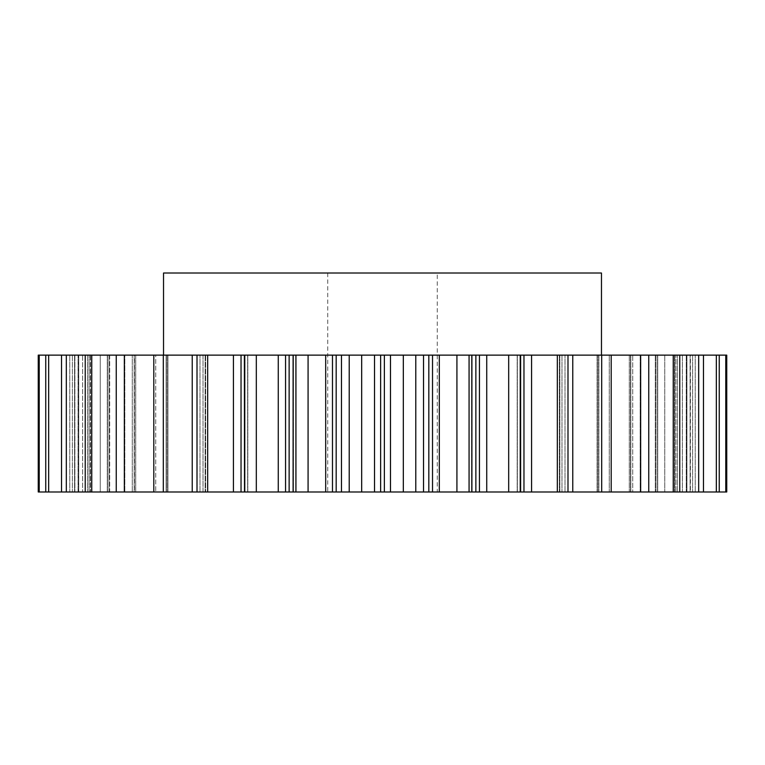 <?xml version="1.0" encoding="UTF-8"?>
<svg xmlns="http://www.w3.org/2000/svg" width="765" height="765" viewBox="0 0 765 765"><rect width="100%" height="100%" fill="white"/><g stroke="black" fill="none" stroke-linecap="round" stroke-linejoin="round"><path stroke-width="0.57" stroke-dasharray="3.83 2.87" d="M293.1 491.981L293.464 355.132L289.132 355.132L289.132 491.981L295.931 491.981L295.931 355.132L726.75 355.132L695.213 355.132L726.75 355.132L726.75 491.981L690.422 491.981L726.75 491.981L725.775 491.981L725.775 355.132M293.1 355.132L295.931 355.132M38.25 491.981L207.659 491.981L207.659 355.132L244.379 355.132L244.379 491.981L247.822 491.981L244.513 491.981L244.771 355.132L289.132 355.132M244.513 491.981L247.65 491.981L244.513 491.981L244.771 355.132M244.513 355.132L247.822 355.132L247.822 491.981L247.822 355.132L244.379 355.132M437.245 273.019L327.755 273.019L437.245 273.019L437.245 491.981L327.755 491.981L437.245 491.981M327.755 273.019L327.755 491.981M203.021 491.981L199.99 491.981L203.021 491.981L203.021 355.132L205.632 355.132L205.632 491.981L205.632 355.132L199.99 355.132L203.021 355.132L203.021 491.981M166.091 491.981L163.442 491.981L166.091 491.981L166.091 355.132L167.946 355.132L167.946 491.981L167.028 491.981L167.946 491.981L167.946 355.132L163.442 355.132L166.091 355.132L166.091 491.981M134.487 491.981L132.278 491.981L134.487 491.981L134.487 355.132L135.701 355.132L135.701 491.981L134.2 491.981L135.701 491.981L135.701 355.132L132.278 355.132L134.487 355.132L134.487 491.981M108.993 491.981L107.291 491.981L108.993 491.981L108.993 355.132L109.691 355.132L109.691 491.981L107.492 491.981L109.691 491.981L109.691 355.132L107.291 355.132L108.993 355.132L108.993 491.981M90.232 491.981L89.065 491.981L90.232 491.981L90.547 355.132L90.547 491.981L87.564 491.981L90.547 491.981L90.547 355.132L87.564 355.132L90.547 355.132L89.065 355.132L90.232 355.132L90.232 491.981M78.661 491.981L78.078 491.981L78.661 491.981L78.747 355.132L78.747 491.981L74.884 491.981L78.747 491.981L78.747 355.132L74.884 355.132L78.747 355.132L78.078 355.132L78.661 355.132L78.661 491.981M74.578 491.981L74.568 355.132L74.578 491.981L69.787 491.981L74.578 491.981L74.578 355.132L74.578 491.981L74.578 355.132L69.787 355.132L74.578 355.132M163.528 355.132L601.472 355.132L163.528 355.132M293.483 355.132L293.483 491.981L293.464 355.132M197.007 491.981L205.154 491.981L197.007 491.981L197.007 355.132L207.659 355.132M153.803 491.981L167.028 491.981L153.803 491.981L153.803 355.132L197.007 355.132M116.242 491.981L134.2 491.981L116.242 491.981L116.242 355.132L153.803 355.132M85.231 491.981L107.492 491.981L85.231 491.981L85.231 355.132L116.242 355.132M61.535 491.981L87.564 491.981L61.535 491.981L61.535 355.132L85.231 355.132M45.747 491.981L74.884 491.981L45.747 491.981L45.747 355.132L87.564 355.132L61.535 355.132M207.659 491.981L241.032 491.981L241.032 355.132M244.379 491.981L241.032 491.981M244.771 491.981L285.565 491.981L285.565 355.132M289.132 491.981L285.565 491.981M295.931 491.981L332.479 491.981L332.479 355.132M336.179 355.132L336.179 491.981L332.479 491.981M336.179 491.981L380.626 491.981L380.626 355.132M384.374 355.132L384.374 491.981L380.626 491.981M384.374 491.981L428.821 491.981L428.821 355.132M432.521 355.132L432.521 491.981L428.821 491.981M432.521 491.981L475.868 491.981L475.868 355.132M479.435 355.132L479.435 491.981L475.868 491.981M479.435 491.981L520.621 491.981L520.621 355.132M523.968 355.132L523.968 491.981L520.621 491.981M523.968 491.981L725.775 491.981M601.558 491.981L609.265 491.981L601.558 491.981L601.558 355.132L597.054 355.132L611.197 355.132L597.054 355.132L609.265 355.132L601.558 355.132L601.558 491.981M632.722 491.981L640.181 491.981L632.722 491.981L632.722 355.132L629.299 355.132L648.758 355.132L629.299 355.132L640.181 355.132L632.722 355.132L632.722 491.981M657.709 491.981L664.756 491.981L657.709 491.981L657.709 355.132L655.309 355.132L679.769 355.132L655.309 355.132L664.756 355.132L657.709 355.132L657.709 491.981M675.935 491.981L682.37 491.981L675.935 491.981L675.935 355.132L674.453 355.132L703.465 355.132L674.453 355.132L682.37 355.132L675.935 355.132L675.935 491.981M686.922 491.981L692.612 491.981L686.922 491.981L686.922 355.132L686.253 355.132L719.253 355.132L686.253 355.132L692.612 355.132L686.922 355.132L686.922 491.981M520.487 491.981L517.178 491.981L520.487 491.981L520.487 355.132M471.9 491.981L471.9 355.132M719.253 491.981L719.253 355.132M716.336 491.981L716.336 355.132M703.465 491.981L703.465 355.132M698.684 491.981L698.684 355.132M679.769 491.981L679.769 355.132M673.248 491.981L673.248 355.132M648.758 491.981L648.758 355.132M640.649 491.981L640.649 355.132M611.197 491.981L611.197 355.132M601.692 491.981L601.692 355.132M567.993 491.981L567.993 355.132M557.341 491.981L557.341 355.132M520.229 491.981L520.229 355.132M508.687 491.981L508.687 355.132M469.069 491.981L469.069 355.132M456.925 491.981L456.925 355.132M415.778 491.981L415.778 355.132M403.327 491.981L403.327 355.132M361.673 491.981L361.673 355.132M349.223 491.981L349.223 355.132M308.075 491.981L308.075 355.132M256.313 491.981L256.313 355.132M163.308 491.981L163.308 355.132M124.351 491.981L124.351 355.132M91.752 491.981L91.752 355.132M66.316 491.981L66.316 355.132M48.664 491.981L48.664 355.132M74.884 355.132L45.747 355.132L74.884 355.132L74.884 491.981L74.884 355.132M39.225 491.981L39.225 355.132L72.388 355.132L45.747 355.132M38.25 355.132L39.225 355.132M690.422 355.132L695.213 355.132L690.422 355.132L690.422 491.981M155.735 355.132L163.442 355.132L155.735 355.132L155.735 491.981L155.735 355.132M124.819 355.132L132.278 355.132L124.819 355.132L124.819 491.981L124.819 355.132M100.244 355.132L107.291 355.132L100.244 355.132L100.244 491.981L100.244 355.132M82.63 355.132L89.065 355.132L82.63 355.132L82.63 491.981L82.63 355.132M72.388 355.132L78.078 355.132L72.388 355.132L72.388 491.981L72.388 355.132M163.528 273.019L601.472 273.019M247.65 355.132L247.65 491.981L247.65 355.132M69.787 355.132L69.787 491.981L69.787 355.132M87.564 355.132L87.564 491.981L87.564 355.132M107.492 355.132L107.492 491.981L107.492 355.132M134.2 355.132L134.2 491.981L134.2 355.132M167.028 355.132L167.028 491.981L167.028 355.132M205.154 355.132L205.154 491.981L205.154 355.132M471.536 491.981L471.536 355.132L471.517 491.981M517.35 491.981L517.35 355.132L517.35 491.981M559.846 491.981L559.846 355.132L559.846 491.981M597.972 491.981L597.972 355.132L597.972 491.981M609.265 355.132L609.265 491.981L609.265 355.132M630.8 491.981L630.8 355.132L630.8 491.981M640.181 355.132L640.181 491.981L640.181 355.132M657.508 491.981L657.508 355.132L657.508 491.981M664.756 355.132L664.756 491.981L664.756 355.132M677.436 491.981L677.436 355.132L677.436 491.981M682.37 355.132L682.37 491.981L682.37 355.132M690.116 491.981L690.116 355.132L690.116 491.981M692.612 355.132L692.612 491.981L692.612 355.132M695.213 491.981L695.213 355.132L695.213 491.981M572.765 491.981L572.765 355.132M531.579 491.981L531.579 355.132M486.731 491.981L486.731 355.132M439.301 491.981L439.301 355.132M423.533 355.132L423.533 491.981M390.485 491.981L390.485 355.132M374.515 355.132L374.515 491.981M341.467 491.981L341.467 355.132M325.699 355.132L325.699 491.981M278.269 355.132L278.269 491.981M233.421 355.132L233.421 491.981M192.235 355.132L192.235 491.981M561.979 355.132L561.979 491.981L561.979 355.132M565.01 491.981L565.01 355.132L565.01 491.981M598.909 355.132L598.909 491.981L598.909 355.132M630.513 355.132L630.513 491.981L630.513 355.132M656.007 355.132L656.007 491.981L656.007 355.132M674.768 355.132L674.768 491.981L674.768 355.132M686.339 355.132L686.339 491.981L686.339 355.132M199.99 491.981L199.99 355.132L199.99 491.981M163.442 491.981L163.442 355.132L163.442 491.981M132.278 491.981L132.278 355.132L132.278 491.981M107.291 491.981L107.291 355.132L107.291 491.981M89.065 491.981L89.065 355.132L89.065 491.981M78.078 491.981L78.078 355.132L78.078 491.981M517.178 355.132L517.178 491.981L517.178 355.132M559.368 355.132L559.368 491.981L559.368 355.132M597.054 355.132L597.054 491.981L597.054 355.132M629.299 355.132L629.299 491.981L629.299 355.132M655.309 355.132L655.309 491.981L655.309 355.132M674.453 355.132L674.453 491.981L674.453 355.132M686.253 355.132L686.253 491.981L686.253 355.132"/><path stroke-width="1.15" d="M725.775 491.981L725.775 355.132L726.75 355.132L726.75 491.981L557.341 491.981L557.341 355.132L520.621 355.132L520.621 491.981L508.687 491.981L508.687 355.132L475.868 355.132L475.868 491.981L456.925 491.981L456.925 355.132L428.821 355.132L428.821 491.981L403.327 491.981L403.327 355.132L380.626 355.132L380.626 491.981L336.179 491.981L336.179 355.132L332.479 355.132L332.479 491.981L289.132 491.981L289.132 355.132L285.565 355.132L285.565 491.981L244.513 491.981L244.513 355.132L38.25 355.132L38.25 491.981L38.25 355.132M293.1 491.981L293.1 355.132L295.931 355.132L295.931 491.981M601.472 355.132L601.472 273.019L163.528 273.019L163.528 355.132M332.479 491.981L336.179 491.981M285.565 491.981L289.132 491.981M244.513 491.981L244.379 355.132M241.032 355.132L241.032 491.981L244.379 491.981M241.032 491.981L38.25 491.981M557.341 491.981L523.968 491.981L523.968 355.132M520.621 491.981L523.968 491.981M508.687 491.981L479.435 491.981L479.435 355.132M475.868 491.981L479.435 491.981M456.925 491.981L432.521 491.981L432.521 355.132M428.821 491.981L432.521 491.981M403.327 491.981L384.374 491.981L384.374 355.132M380.626 491.981L384.374 491.981M349.223 491.981L349.223 355.132L341.467 355.132L341.467 491.981M361.673 491.981L361.673 355.132L349.223 355.132M380.626 355.132L361.673 355.132M415.778 491.981L415.778 355.132L403.327 355.132M428.821 355.132L415.778 355.132M469.069 491.981L469.069 355.132L456.925 355.132M475.868 355.132L469.069 355.132M520.229 491.981L520.229 355.132L508.687 355.132M567.993 491.981L567.993 355.132L557.341 355.132M601.692 491.981L601.692 355.132L567.993 355.132M611.197 491.981L611.197 355.132L601.692 355.132M640.649 491.981L640.649 355.132L611.197 355.132M648.758 491.981L648.758 355.132L640.649 355.132M673.248 491.981L673.248 355.132L648.758 355.132M679.769 491.981L679.769 355.132L673.248 355.132M698.684 491.981L698.684 355.132L679.769 355.132M703.465 491.981L703.465 355.132L698.684 355.132M716.336 491.981L716.336 355.132L703.465 355.132M719.253 491.981L719.253 355.132L716.336 355.132M725.775 355.132L719.253 355.132M39.225 491.981L39.225 355.132M45.747 491.981L45.747 355.132M48.664 491.981L48.664 355.132M61.535 491.981L61.535 355.132M66.316 491.981L66.316 355.132M85.231 491.981L85.231 355.132M91.752 491.981L91.752 355.132M116.242 491.981L116.242 355.132M124.351 491.981L124.351 355.132M153.803 491.981L153.803 355.132M163.308 491.981L163.308 355.132M197.007 491.981L197.007 355.132M207.659 491.981L207.659 355.132M256.313 491.981L256.313 355.132L244.771 355.132L244.771 491.981M285.565 355.132L256.313 355.132M308.075 491.981L308.075 355.132L295.931 355.132M332.479 355.132L308.075 355.132M336.179 355.132L341.467 355.132M289.132 355.132L293.1 355.132M374.515 491.981L374.515 355.132M390.485 355.132L390.485 491.981M423.533 491.981L423.533 355.132M439.301 355.132L439.301 491.981M486.731 355.132L486.731 491.981M531.579 355.132L531.579 491.981M572.765 355.132L572.765 491.981M192.235 491.981L192.235 355.132M233.421 491.981L233.421 355.132M278.269 491.981L278.269 355.132M325.699 491.981L325.699 355.132M471.9 491.981L471.9 355.132M520.487 491.981L520.487 355.132"/></g></svg>
